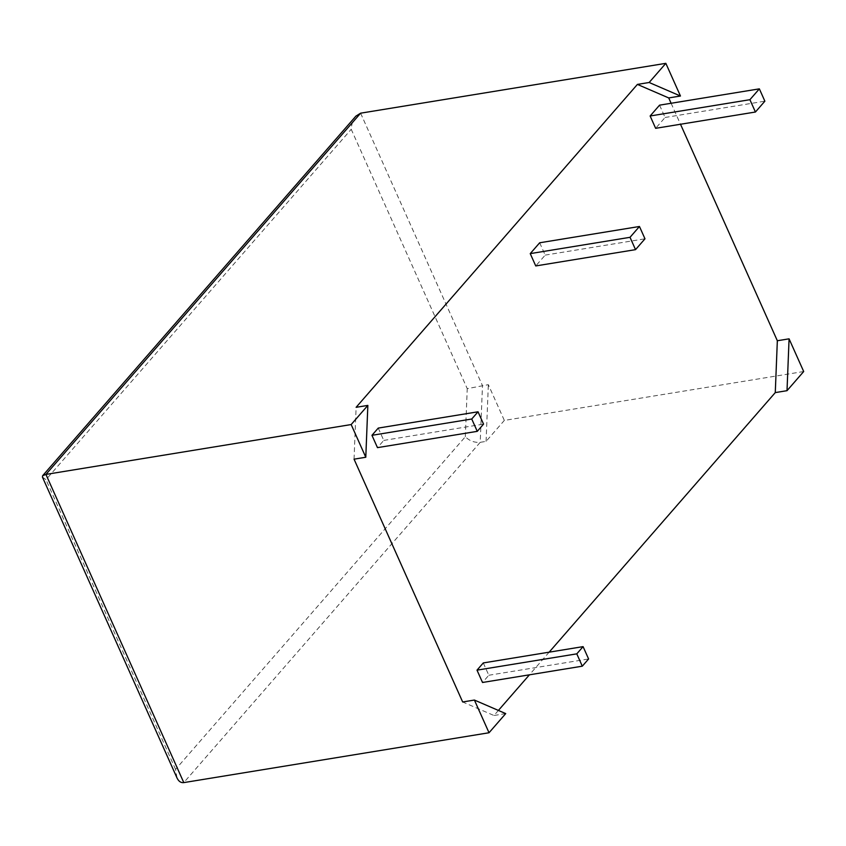 <?xml version="1.0" encoding="UTF-8"?>
<svg xmlns="http://www.w3.org/2000/svg" width="846" height="846" viewBox="0 0 846 846"><rect width="100%" height="100%" fill="white"/><g stroke="black" fill="none" stroke-linecap="round" stroke-linejoin="round"><path stroke-width="0.63" stroke-dasharray="4.23 3.17" d="M354.051 459.167L356.113 407.317M498.4 710.428L493.969 715.505L462.667 701.979M549.149 652.171L529.416 674.822M671.111 103.265L680.501 124.256M483.299 662.926L488.808 675.256L482.516 682.479M378.247 428.087L383.767 440.417L377.464 447.64M539.674 242.781L545.194 255.111L535.751 265.94M659.563 105.158L665.083 117.478L655.639 128.317M803.7 371.521L504.332 420.42L488.343 384.666L467.235 388.652L351.217 129.29C351.534 123.928 353.089 119.54 355.88 116.145M42.427 477.081L45.98 479.682L351.217 129.29M505.718 713.59L493.969 715.505M177.004 777.929L175.566 769.374L465.321 436.769C469.541 440.925 474.511 442.775 480.211 442.331L486.08 441.369L504.332 420.42M488.808 675.256L588.605 658.96M383.767 440.417L483.552 424.121M545.194 255.111L644.98 238.805M665.083 117.478L764.869 101.182M486.08 441.369L488.343 384.666M360.608 113.184L482.474 385.628L480.211 442.331L183.794 782.603M175.566 769.374L45.98 479.682M465.321 436.769L467.235 388.652"/><path stroke-width="1.27" d="M474.405 700.054L505.718 713.59L489.03 732.752L474.405 700.054L462.667 701.979L354.051 459.167L365.789 457.252L351.164 424.555L45.927 474.416L42.617 475.748L42.427 477.081L177.004 777.929C178.643 781.397 180.907 782.952 183.794 782.603L45.927 474.416L360.608 113.184L355.88 116.145L42.617 475.748M351.164 424.555L367.851 405.403L356.113 407.317L637.408 84.41L649.157 82.496L665.844 63.334L360.608 113.184M489.03 732.752L183.794 782.603M365.789 457.252L367.851 405.403M680.501 124.256L777.337 340.748L775.274 392.597L549.149 652.171M529.416 674.822L498.4 710.428M637.408 84.41L668.721 97.935L671.111 103.265M582.302 666.183L482.516 682.479L477.007 670.148L483.299 662.926L583.084 646.63L576.792 653.852L582.302 666.183L588.605 658.96L583.084 646.63M477.26 431.344L377.464 447.64L371.954 435.309L378.247 428.087L478.032 411.791L471.74 419.013L477.26 431.344L483.552 424.121L478.032 411.791M635.536 249.644L535.751 265.94L530.241 253.62L539.674 242.781L639.46 226.485L630.027 237.314L635.536 249.644L644.98 238.805L639.46 226.485M755.425 112.021L655.639 128.317L650.13 115.987L659.563 105.158L759.359 88.851L749.916 99.691L755.425 112.021L764.869 101.182L759.359 88.851M649.157 82.496L680.459 96.021L668.721 97.935M665.844 63.334L680.459 96.021M777.337 340.748L789.075 338.834L803.7 371.521L787.013 390.683L775.274 392.597M789.075 338.834L787.013 390.683M477.007 670.148L576.792 653.852M371.954 435.309L471.74 419.013M530.241 253.62L630.027 237.314M650.13 115.987L749.916 99.691"/></g></svg>
